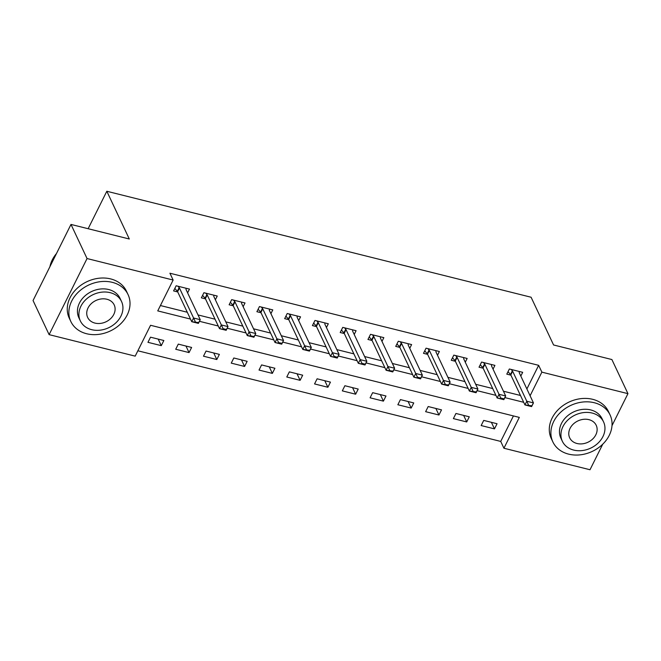<?xml version="1.0" encoding="UTF-8"?>
<svg xmlns="http://www.w3.org/2000/svg" width="661" height="661" viewBox="0 0 661 661"><rect width="100%" height="100%" fill="white"/><g stroke="black" fill="none" stroke-linecap="round" stroke-linejoin="round"><path stroke-width="0.99" d="M602.766 444.159L590.009 469.74L503.93 448.241L519.315 417.397L150.568 325.286L135.191 356.139L49.112 334.64L87.054 258.542L173.132 280.041L157.748 310.893L190.492 319.073M137.86 350.784L500.724 441.424L503.93 448.241M87.054 258.542L70.991 224.434L33.05 300.532L49.112 334.64M500.724 441.424L513.432 415.926M497.047 423.734L483.72 420.404L481.158 425.552L494.486 428.882L497.047 423.734M469.277 416.802L455.95 413.472L453.388 418.611L466.716 421.941L469.277 416.802M441.515 409.87L428.188 406.54L425.626 411.679L438.954 415.009L441.515 409.87M413.745 402.929L400.417 399.599L397.856 404.747L411.183 408.068L413.745 402.929M385.983 395.997L372.655 392.667L370.086 397.806L383.413 401.136L385.983 395.997M358.212 389.056L344.885 385.727L342.324 390.874L355.651 394.204L358.212 389.056M330.45 382.124L317.115 378.794L314.553 383.934L327.881 387.263L330.45 382.124M302.68 375.192L289.353 371.862L286.791 377.001L300.119 380.331L302.68 375.192M274.91 368.251L261.582 364.922L259.021 370.061L272.349 373.391L274.91 368.251M247.148 361.319L233.82 357.989L231.251 363.129L244.587 366.458L247.148 361.319M219.378 354.379L206.05 351.049L203.489 356.196L216.816 359.526L219.378 354.379M191.616 347.446L178.288 344.117L175.719 349.256L189.046 352.586L191.616 347.446M163.845 340.506L150.518 337.184L147.957 342.324L161.284 345.653L163.845 340.506M526.883 388.957L538.657 365.326L169.918 273.224L173.132 280.041M160.416 305.539L187.278 312.248M198.011 314.933L215.048 319.189M225.781 321.866L242.81 326.121M253.543 328.798L270.58 333.053M281.313 335.738L298.351 339.994M309.075 342.671L326.113 346.926M336.846 349.611L353.883 353.866M364.616 356.543L381.645 360.799M392.378 363.476L409.415 367.731M420.148 370.416L437.177 374.671M447.91 377.348L464.947 381.604M475.68 384.289L492.718 388.544M503.451 391.221L520.48 395.476M520.81 376.076L522.686 372.317L509.358 368.995L506.789 374.134L510.912 375.159M493.048 369.135L494.915 365.384L481.588 362.054L479.027 367.194L483.15 368.227M465.278 362.203L467.153 358.452L453.818 355.122L451.256 360.262L455.379 361.294M437.508 355.263L439.383 351.512L426.056 348.182L423.494 353.329L427.617 354.354M409.746 348.33L411.613 344.579L398.286 341.25L395.724 346.389L399.847 347.422M381.975 341.398L383.851 337.639L370.524 334.317L367.954 339.457L372.077 340.481M354.213 334.458L356.081 330.707L342.753 327.377L340.192 332.516L344.315 333.549M326.443 327.526L328.319 323.774L314.983 320.445L312.422 325.584L316.545 326.617M298.681 320.585L300.548 316.834L287.221 313.504L284.66 318.652L288.783 319.676M270.911 313.653L272.778 309.902L259.451 306.572L256.889 311.711L261.012 312.744M243.141 306.721L245.016 302.961L231.689 299.64L229.119 304.779L233.242 305.803M215.379 299.78L217.246 296.029L203.919 292.699L201.357 297.838L205.48 298.871M187.608 292.848L189.484 289.097L176.156 285.767L173.587 290.906L177.71 291.939M70.991 224.434L129.3 239.001L106.818 191.26L88.136 228.723M106.818 191.26L531.089 297.235L553.579 344.976L611.888 359.543L627.95 393.65L611.995 425.651M538.657 365.326L541.871 372.143L627.95 393.65M530.089 395.774L541.871 372.143M199.432 321.304L218.262 326.005M227.202 328.236L246.024 332.937M254.964 335.177L273.794 339.878M282.734 342.109L301.556 346.81M310.505 349.049L329.327 353.751M338.267 355.982L357.097 360.683M366.037 362.914L384.859 367.623M393.799 369.854L412.629 374.556M421.569 376.787L440.391 381.488M449.331 383.727L468.162 388.428M477.102 390.659L495.924 395.361M504.872 397.591L523.694 402.301M491.396 422.329L494.486 428.882M158.194 339.101L161.284 345.653M185.964 346.034L189.046 352.586M213.726 352.974L216.816 359.526M241.496 359.906L244.587 366.458M269.267 366.838L272.349 373.391M297.029 373.779L300.119 380.331M324.799 380.711L327.881 387.263M352.561 387.652L355.651 394.204M380.331 394.584L383.413 401.136M408.101 401.516L411.183 408.068M435.863 408.457L438.954 415.009M463.634 415.389L466.716 421.941M519.282 371.474L519.224 372.507A2.528 1.058 26.5 0 0 519.315 372.887L533.452 402.904L531.601 406.606L524.941 404.937L510.804 374.927A2.528 1.058 26.5 0 0 510.507 374.49L508.028 371.656M528.205 405.59L531.543 406.416L531.849 405.804L524.941 404.937L526.784 401.235L512.647 371.226A2.528 1.058 26.5 0 0 512.349 370.788L511.176 369.449M528.519 404.97L526.784 401.235L533.452 402.904L531.849 405.804M491.511 364.533L491.453 365.566A2.528 1.058 26.5 0 0 491.544 365.954L505.682 395.964L503.839 399.665L497.171 398.005L483.034 367.995A2.528 1.058 26.5 0 0 482.737 367.549L480.258 364.723M500.443 398.649L503.773 399.484L504.079 398.864L500.749 398.029L500.443 398.649L497.171 398.005L499.014 394.303L484.885 364.294A2.528 1.058 26.5 0 0 484.587 363.847L483.414 362.509M500.749 398.029L499.014 394.303L505.682 395.964L504.079 398.864M463.741 357.601L463.692 358.634A2.528 1.058 26.5 0 0 463.782 359.022L477.911 389.032L476.069 392.733L469.401 391.064L455.272 361.055A2.528 1.058 26.5 0 0 454.975 360.617L452.496 357.783M472.673 391.717L476.003 392.543L476.317 391.932L469.401 391.064L471.252 387.363L457.115 357.353A2.528 1.058 26.5 0 0 456.817 356.915L455.644 355.577M472.979 391.097L471.252 387.363L477.911 389.032L476.317 391.932M435.979 350.661L435.921 351.693A2.528 1.058 26.5 0 0 436.012 352.082L450.149 382.091L448.298 385.793L441.639 384.132L427.502 354.122A2.528 1.058 26.5 0 0 427.204 353.685L424.726 350.851M444.911 384.776L448.241 385.611L448.546 384.991L441.639 384.132L443.481 380.43L429.353 350.421A2.528 1.058 26.5 0 0 429.047 349.983L427.874 348.636M445.217 384.165L443.481 380.43L450.149 382.091L448.546 384.991M408.209 343.728L408.159 344.761A2.528 1.058 26.5 0 0 408.25 345.149L422.379 375.159L420.536 378.86L413.869 377.2L399.74 347.182A2.528 1.058 26.5 0 0 399.434 346.744L396.955 343.918M417.141 377.844L420.47 378.679L420.784 378.059L417.446 377.224L417.141 377.844L413.869 377.2L415.719 373.498L401.582 343.48A2.528 1.058 26.5 0 0 401.285 343.042L400.112 341.704M417.446 377.224L415.719 373.498L422.379 375.159L420.784 378.059M568.658 454.14A31.621 25.391 154.8 0 0 602.32 444.589A31.621 25.391 154.8 0 0 610.078 414.959A31.621 25.391 154.8 0 0 594.289 402.731A31.621 25.391 154.8 0 0 560.627 412.282A31.621 25.391 154.8 0 0 552.869 441.912A31.621 25.391 154.8 0 0 568.658 454.14M610.078 414.959L608.475 411.555A31.621 25.391 154.8 0 0 592.686 399.318A31.621 25.391 154.8 0 0 559.024 408.87A31.621 25.391 154.8 0 0 551.266 438.499L552.869 441.912M562.354 441.275L560.875 438.136A22.763 18.277 -25.2 0 1 566.469 416.802A22.763 18.277 -25.2 0 1 590.703 409.927A22.763 18.277 -25.2 0 1 602.072 418.735L603.551 421.875A22.763 18.277 154.8 0 0 592.182 413.059A22.763 18.277 154.8 0 0 567.948 419.942A22.763 18.277 154.8 0 0 562.354 441.275A22.763 18.277 154.8 0 0 573.723 450.083A22.763 18.277 154.8 0 0 597.957 443.2A22.763 18.277 154.8 0 0 603.551 421.875M588.901 419.644A14.674 11.782 154.8 0 0 573.277 424.081A14.674 11.782 154.8 0 0 569.683 437.822A14.674 11.782 154.8 0 0 577.003 443.498A14.674 11.782 154.8 0 0 592.628 439.069A14.674 11.782 154.8 0 0 596.222 425.32A14.674 11.782 154.8 0 0 588.901 419.644M86.624 333.739A31.621 25.391 154.8 0 0 120.285 324.187A31.621 25.391 154.8 0 0 128.044 294.558A31.621 25.391 154.8 0 0 112.263 282.33A31.621 25.391 154.8 0 0 78.601 291.881A31.621 25.391 154.8 0 0 70.834 321.502A31.621 25.391 154.8 0 0 86.624 333.739M128.044 294.558L126.441 291.154A31.621 25.391 154.8 0 0 110.651 278.917A31.621 25.391 154.8 0 0 76.99 288.469A31.621 25.391 154.8 0 0 69.231 318.098L70.834 321.502M80.328 320.874L78.849 317.734A22.763 18.277 -25.2 0 1 84.434 296.401A22.763 18.277 -25.2 0 1 108.668 289.526A22.763 18.277 -25.2 0 1 120.038 298.334L121.517 301.474A22.763 18.277 154.8 0 0 110.147 292.658A22.763 18.277 154.8 0 0 85.913 299.54A22.763 18.277 154.8 0 0 80.328 320.874A22.763 18.277 154.8 0 0 91.689 329.682A22.763 18.277 154.8 0 0 115.931 322.799A22.763 18.277 154.8 0 0 121.517 301.474M106.867 299.243A14.674 11.782 154.8 0 0 91.251 303.672A14.674 11.782 154.8 0 0 87.649 317.42A14.674 11.782 154.8 0 0 94.969 323.097A14.674 11.782 154.8 0 0 110.594 318.668A14.674 11.782 154.8 0 0 114.196 304.919A14.674 11.782 154.8 0 0 106.867 299.243M56.466 253.56A31.621 25.391 154.8 0 0 49.922 266.697M380.447 336.796L380.389 337.829A2.528 1.058 26.5 0 0 380.48 338.209L394.617 368.227L392.766 371.928L386.107 370.259L371.969 340.25A2.528 1.058 26.5 0 0 371.672 339.812L369.193 336.978M389.37 370.912L392.708 371.738L393.014 371.127L386.107 370.259L387.949 366.558L373.812 336.548A2.528 1.058 26.5 0 0 373.515 336.11L372.341 334.772M389.684 370.292L387.949 366.558L394.617 368.227L393.014 371.127M352.677 329.856L352.619 330.888A2.528 1.058 26.5 0 0 352.71 331.277L366.847 361.286L365.004 364.988L358.336 363.327L344.199 333.318A2.528 1.058 26.5 0 0 343.902 332.871L341.423 330.046M361.608 363.971L364.938 364.806L365.244 364.186L361.914 363.352L361.608 363.971L358.336 363.327L360.179 359.625L346.05 329.616A2.528 1.058 26.5 0 0 345.753 329.17L344.579 327.831M361.914 363.352L360.179 359.625L366.847 361.286L365.244 364.186M324.915 322.923L324.857 323.956A2.528 1.058 26.5 0 0 324.948 324.344L339.076 354.354L337.234 358.055L330.566 356.386L316.437 326.377A2.528 1.058 26.5 0 0 316.14 325.939L313.661 323.105M333.838 357.039L337.176 357.865L337.482 357.254L334.152 356.419L333.838 357.039L330.566 356.386L332.417 352.685L318.28 322.675A2.528 1.058 26.5 0 0 317.982 322.238L316.809 320.899M334.152 356.419L332.417 352.685L339.076 354.354L337.482 357.254M297.144 315.983L297.086 317.016A2.528 1.058 26.5 0 0 297.177 317.404L311.314 347.413L309.464 351.115L302.804 349.454L288.667 319.445A2.528 1.058 26.5 0 0 288.37 319.007L285.891 316.173M306.076 350.099L309.406 350.933L309.712 350.313L302.804 349.454L304.647 345.753L290.518 315.743A2.528 1.058 26.5 0 0 290.212 315.305L289.039 313.958M306.382 349.487L304.647 345.753L311.314 347.413L309.712 350.313M269.374 309.051L269.324 310.083A2.528 1.058 26.5 0 0 269.415 310.472L283.544 340.481L281.702 344.183L275.034 342.522L260.905 312.504A2.528 1.058 26.5 0 0 260.599 312.066L258.12 309.241M278.306 343.166L281.636 344.001L281.95 343.381L278.611 342.547L278.306 343.166L275.034 342.522L276.885 338.82L262.748 308.803A2.528 1.058 26.5 0 0 262.45 308.365L261.277 307.026M278.611 342.547L276.885 338.82L283.544 340.481L281.95 343.381M241.612 302.11L241.554 303.143A2.528 1.058 26.5 0 0 241.645 303.531L255.782 333.549L253.931 337.25L247.272 335.581L233.135 305.572A2.528 1.058 26.5 0 0 232.837 305.134L230.359 302.3M250.544 336.226L253.874 337.06L254.179 336.449L247.272 335.581L249.114 331.88L234.977 301.87A2.528 1.058 26.5 0 0 234.68 301.433L233.507 300.094M250.85 335.614L249.114 331.88L255.782 333.549L254.179 336.449M213.842 295.178L213.784 296.211A2.528 1.058 26.5 0 0 213.875 296.599L228.012 326.608L226.169 330.31L219.502 328.649L205.364 298.64A2.528 1.058 26.5 0 0 205.067 298.194L202.588 295.368M222.774 329.294L226.103 330.128L226.409 329.509L223.079 328.674L222.774 329.294L219.502 328.649L221.352 324.948L207.215 294.93A2.528 1.058 26.5 0 0 206.918 294.492L205.745 293.154M223.079 328.674L221.352 324.948L228.012 326.608L226.409 329.509M186.08 288.246L186.022 289.278A2.528 1.058 26.5 0 0 186.113 289.667L200.242 319.676L198.399 323.378L191.74 321.709L177.602 291.699A2.528 1.058 26.5 0 0 177.305 291.261L174.826 288.427M195.003 322.361L198.341 323.188L198.647 322.576L191.74 321.709L193.582 318.007L179.445 287.998A2.528 1.058 26.5 0 0 179.148 287.56L177.974 286.221M195.317 321.742L193.582 318.007L200.242 319.676L198.647 322.576M512.349 370.788L510.507 374.49M512.647 371.226L510.804 374.927M484.587 363.847L482.737 367.549M484.885 364.294L483.034 367.995M456.817 356.915L454.975 360.617M457.115 357.353L455.272 361.055M429.047 349.983L427.204 353.685M429.353 350.421L427.502 354.122M401.285 343.042L399.434 346.744M401.582 343.48L399.74 347.182M373.515 336.11L371.672 339.812M373.812 336.548L371.969 340.25M345.753 329.17L343.902 332.871M346.05 329.616L344.199 333.318M317.982 322.238L316.14 325.939M318.28 322.675L316.437 326.377M290.212 315.305L288.37 319.007M290.518 315.743L288.667 319.445M262.45 308.365L260.599 312.066M262.748 308.803L260.905 312.504M234.68 301.433L232.837 305.134M234.977 301.87L233.135 305.572M206.918 294.492L205.067 298.194M207.215 294.93L205.364 298.64M179.148 287.56L177.305 291.261M179.445 287.998L177.602 291.699"/></g></svg>
